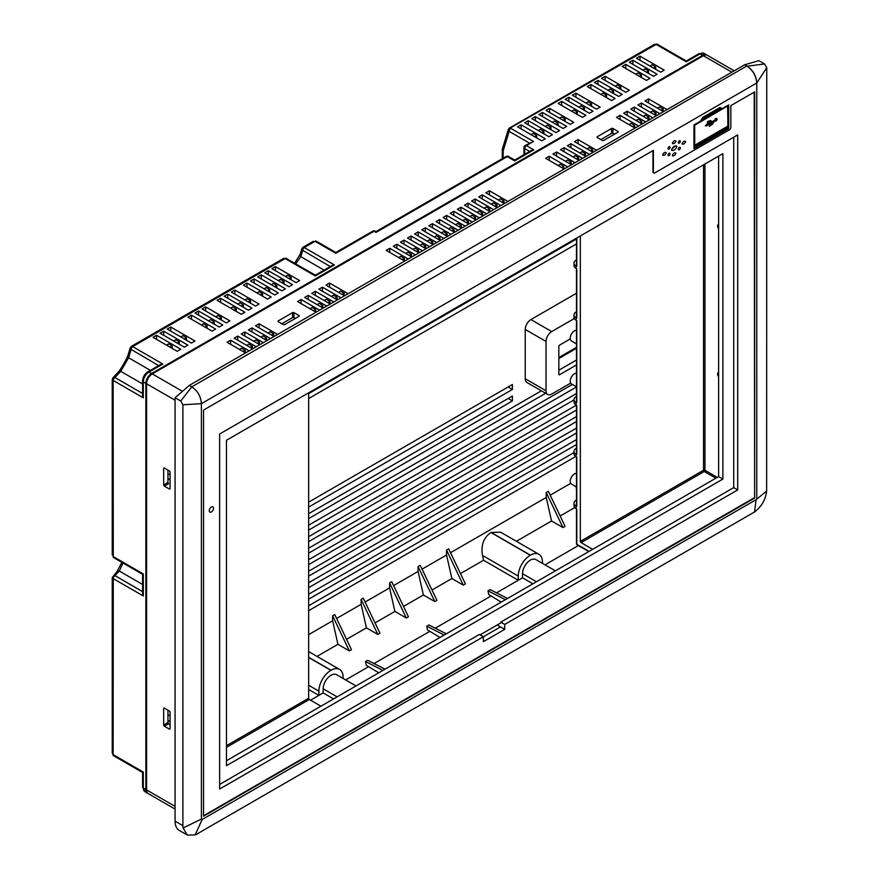 <?xml version="1.0" encoding="UTF-8"?>
<svg xmlns="http://www.w3.org/2000/svg" width="879" height="879" viewBox="0 0 879 879"><rect width="100%" height="100%" fill="white"/><g stroke="black" fill="none" stroke-linecap="round" stroke-linejoin="round"><path stroke-width="1.32" d="M731.855 72.177L703.376 55.729A8.054 4.648 -60 0 1 707.408 55.333L734.218 70.814M703.376 55.729L152.276 373.905L182.469 391.331M175.064 400.22L146.584 383.771A8.054 4.648 -60 0 1 152.276 373.905M146.584 383.771L146.584 789.924L175.064 806.362M175.064 809.087L148.243 793.616A8.054 4.648 -60 0 1 146.584 789.924M170.076 728.669L170.076 712.232A1.011 0.582 60 0 0 169.361 710.99L164.384 708.122A1.011 0.582 60 0 0 163.67 708.529L163.67 724.977A1.011 0.582 60 0 0 164.384 726.208L169.361 729.087L170.076 728.669A1.011 0.582 60 0 1 169.361 729.087M164.384 486.131L169.361 489.01L170.076 488.603L170.076 472.155A1.011 0.582 60 0 0 169.361 470.924L164.384 468.046A1.011 0.582 60 0 0 163.67 468.452L163.67 484.9L167.944 482.428A1.011 0.582 -120 0 0 168.658 483.67L164.384 486.131A1.011 0.582 60 0 1 163.67 484.9M170.076 488.603A1.011 0.582 60 0 1 169.361 489.01M274.028 336.503L255.514 325.812L259.074 323.758L277.588 334.438M266.908 340.612L248.394 329.922L251.954 327.867L270.468 338.558M259.788 344.722L241.275 334.031L244.834 331.976L263.348 342.667M252.669 348.831L234.155 338.14L237.715 336.086L256.228 346.776M245.549 352.94L227.035 342.25L230.595 340.195L249.109 350.886M316.044 312.243L297.531 301.552L301.09 299.497L319.604 310.188M323.164 308.133L304.65 297.443L308.21 295.388L326.724 306.079M330.284 304.024L311.77 293.333L315.33 291.279L333.844 301.969M337.404 299.915L318.89 289.224L322.45 287.169L340.964 297.86M344.524 295.805L326.01 285.115L329.57 283.06L348.084 293.751M404.681 261.063L386.178 250.372L389.738 248.317L408.252 259.008M411.811 256.954L393.298 246.263L396.858 244.208L415.371 254.899M418.931 252.844L400.417 242.154L403.977 240.099L422.491 250.79M426.051 248.735L407.537 238.044L411.097 235.99L429.611 246.68M433.171 244.626L414.657 233.935L418.217 231.88L436.731 242.571M440.291 240.516L421.777 229.826L425.337 227.771L443.851 238.451M447.411 236.396L428.897 225.716L432.457 223.662L450.971 234.341M454.531 232.287L436.017 221.607L439.577 219.541L458.091 230.232M461.651 228.177L443.137 217.487L446.697 215.432L465.211 226.123M468.771 224.068L450.257 213.377L453.817 211.323L472.331 222.013M475.891 219.959L457.377 209.268L460.937 207.213L479.451 217.904M483.01 215.849L464.497 205.159L468.057 203.104L486.57 213.795M490.13 211.74L471.616 201.049L475.176 198.995L493.69 209.685M497.25 207.62L478.736 196.94L482.296 194.885L500.81 205.565M504.37 203.51L485.856 192.831L489.416 190.776L507.93 201.456M564.142 168.999L545.628 158.319L549.188 156.264L567.702 166.944M571.515 164.747L553.001 154.067L556.561 152.001L575.075 162.692M579.041 160.407L560.527 149.716L564.087 147.661L582.601 158.352M585.897 156.44L567.384 145.76L570.943 143.706L589.457 154.385M593.017 152.331L574.503 141.651L578.063 139.596L596.577 150.276M635.023 128.081L616.509 117.39L620.069 115.336L638.583 126.027M642.142 123.972L623.629 113.281L627.188 111.226L645.702 121.917M649.262 119.863L630.748 109.172L634.308 107.117L652.822 117.808M656.382 115.753L637.868 105.062L641.428 103.008L659.942 113.699M663.502 111.633L644.988 100.953L648.548 98.898L667.062 109.578M612.949 128.488A1.011 0.582 180 0 0 611.531 128.488L597.291 136.717L597.291 137.542L602.269 140.409A1.011 0.582 180 0 0 603.697 140.409L617.937 132.191A1.011 0.582 180 0 0 617.937 131.367L612.949 128.488L612.949 133.421A1.011 0.582 0 0 0 611.531 133.421L600.851 139.596M597.291 137.542A1.011 0.582 180 0 1 597.291 136.717M293.971 312.66A1.011 0.582 180 0 0 292.542 312.66L278.302 320.879L278.302 321.703L283.291 324.582A1.011 0.582 180 0 0 284.708 324.582L298.948 316.352A1.011 0.582 180 0 0 298.948 315.528L293.971 312.66L293.971 317.594A1.011 0.582 0 0 0 292.542 317.594L281.862 323.758M278.302 321.703A1.011 0.582 180 0 1 278.302 320.879M175.064 821.162L182.898 825.689L182.898 404.779L180.744 401.033L191.787 386.859C197.654 390.803 200.862 396.396 201.401 403.659L756.775 83.011C756.237 75.759 753.028 70.155 747.161 66.211L764.598 63.947L758.918 60.662L744.678 64.771L189.304 385.42L175.064 397.747L175.064 821.162A20.14 11.625 120 0 0 179.228 830.38L187.26 835.017M182.898 825.689L183.085 827.985L187.315 835.05L195.138 834.94L197.138 833.907L754.589 511.952C761.533 506.678 765.554 499.722 766.642 491.064L766.752 67.694L764.598 63.947M201.401 403.911L201.401 819.063L202.159 819.492L756.017 499.733L766.642 491.064M756.775 83.274L756.775 498.415M203.543 410.086L203.543 816.228L754.643 498.063L754.643 91.91L730.856 105.634L730.856 127.345A2.011 1.165 120 0 1 729.438 129.806L654.822 172.888A2.011 1.165 120 0 1 653.811 172.987A2.011 1.165 120 0 1 653.394 172.064L653.394 150.364L203.543 410.086M671.545 149.749C673.303 151.276 675.061 150.265 676.819 146.705C675.061 145.178 673.303 146.189 671.545 149.749L671.974 150.573M676.819 146.705L676.39 145.881M672.402 155.341C673.589 156.341 674.775 155.66 675.962 153.276C674.775 152.276 673.589 152.957 672.402 155.341L672.688 155.88M672.413 143.167C673.6 144.178 674.786 143.486 675.973 141.112C674.786 140.102 673.6 140.783 672.413 143.167L672.699 143.706M662.722 154.847C663.909 155.847 665.095 155.165 666.282 152.792C665.095 151.781 663.909 152.463 662.722 154.847L663.008 155.385M682.093 143.662C683.28 144.672 684.466 143.98 685.653 141.607C684.466 140.596 683.28 141.288 682.093 143.662L682.368 144.2M678.313 149.133A1.406 0.813 120 0 0 678.61 149.771A1.406 0.813 120 0 0 679.687 149.397A1.406 0.813 120 0 0 680.313 147.98A1.406 0.813 120 0 0 680.016 147.331A1.406 0.813 120 0 0 678.929 147.705A1.406 0.813 120 0 0 678.313 149.133M668.062 155.045A1.406 0.813 120 0 0 668.348 155.693A1.406 0.813 120 0 0 669.435 155.319A1.406 0.813 120 0 0 670.051 153.902A1.406 0.813 120 0 0 669.765 153.254A1.406 0.813 120 0 0 668.677 153.627A1.406 0.813 120 0 0 668.062 155.045M668.062 148.474A1.406 0.813 120 0 0 668.348 149.111A1.406 0.813 120 0 0 669.435 148.738A1.406 0.813 120 0 0 670.051 147.32A1.406 0.813 120 0 0 669.765 146.672A1.406 0.813 120 0 0 668.677 147.057A1.406 0.813 120 0 0 668.062 148.474M678.313 142.552A1.406 0.813 120 0 0 678.61 143.2A1.406 0.813 120 0 0 679.687 142.816A1.406 0.813 120 0 0 680.313 141.398A1.406 0.813 120 0 0 680.016 140.75A1.406 0.813 120 0 0 678.929 141.134A1.406 0.813 120 0 0 678.313 142.552M653.624 172.822A2.011 1.165 -60 0 1 653.383 172.745A2.011 1.165 -60 0 1 652.965 171.823L652.965 150.606M754.643 498.063L754.215 92.152M203.543 815.745L754.215 497.811M209.235 510.71A3.022 1.747 120 0 0 209.861 512.094A3.022 1.747 120 0 0 212.191 511.292A3.022 1.747 120 0 0 213.509 508.249A3.022 1.747 120 0 0 212.883 506.864A3.022 1.747 120 0 0 210.553 507.677A3.022 1.747 120 0 0 209.235 510.71M504.722 629.353L504.722 624.42L737.701 489.922L737.701 134.905L219.629 434.006L219.629 789.023L483.362 636.759L483.362 641.692L504.722 629.353L497.173 625.002M219.629 784.42L479.374 634.451L483.362 636.759L500.448 626.892M226.463 760.742L718.615 476.605L718.615 156.121M499.953 627.177L499.953 626.606M578.404 545.54L544.991 564.834L578.404 545.54M542.464 563.373L542.464 562.11A17.02 9.823 120 0 0 538.937 554.308A17.02 9.823 120 0 0 530.433 555.154L530.29 555.242A17.02 9.823 120 0 0 518.247 576.086L518.247 580.272L496.492 592.842L522.522 577.811L522.522 573.701A11.075 6.395 -60 0 1 527.356 562.549A11.075 6.395 -60 0 1 535.893 559.582L555.385 570.834M501.239 602.104L488.702 594.534L487.988 590.842L505.414 599.687M490.845 596.105L435.259 628.188L490.845 596.105M440.005 637.451L427.469 629.891L426.754 626.189L444.181 635.045M429.611 631.452L374.025 663.546L429.611 631.452M378.772 672.809L366.235 665.249L365.521 661.546L382.947 670.391M368.378 666.809L345.634 679.939L368.378 666.809M343.096 678.478L343.096 677.204A17.02 9.823 120 0 0 339.569 669.413A17.02 9.823 120 0 0 331.064 670.259L330.922 670.336A17.02 9.823 120 0 0 318.89 691.18L318.89 695.377L310.562 700.189L323.164 692.905L323.164 688.795A11.075 6.395 -60 0 1 327.999 677.654A11.075 6.395 -60 0 1 336.536 674.687L356.028 685.939M167.944 478.725L170.076 479.813M167.944 470.1L167.944 482.428M167.944 710.177L167.944 722.505A1.011 0.582 -120 0 0 168.658 723.736L170.076 724.56M522.522 577.811L532.916 583.81M365.521 661.546L367.664 660.316L385.09 669.161M323.164 692.905L333.559 698.915M295.388 318.407L293.971 317.594M448.477 228.793L450.608 227.562L454.168 229.617L452.037 230.847M441.357 232.902L443.488 231.671L447.048 233.726L444.917 234.957M434.237 237.022L436.369 235.781L439.929 237.835L437.797 239.077M427.117 241.132L429.249 239.89L432.809 241.945L430.677 243.186M419.997 245.241L422.129 244.01L425.689 246.065L423.557 247.296M412.877 249.35L415.009 248.12L418.569 250.174L416.437 251.405M405.757 253.46L407.889 252.229L411.449 254.284L409.317 255.514M398.637 257.569L400.769 256.338L404.329 258.393L402.197 259.624M455.597 224.683L457.728 223.453L461.288 225.507L459.157 226.738M462.717 220.574L464.848 219.343L468.408 221.398L466.277 222.629M469.836 216.465L471.968 215.234L475.528 217.289L473.396 218.519M476.956 212.355L479.088 211.114L482.648 213.179L480.516 214.41M484.076 208.246L486.208 207.004L489.768 209.059L487.636 210.301M491.196 204.126L493.328 202.895L496.888 204.95L494.756 206.191M498.316 200.016L500.448 198.786L504.008 200.841L501.876 202.071M628.968 124.587L631.111 123.357L634.671 125.411L632.528 126.642M636.088 120.478L638.231 119.247L641.791 121.302L639.648 122.533M643.208 116.369L645.351 115.127L648.911 117.193L646.768 118.423M650.328 112.259L652.471 111.018L656.031 113.072L653.888 114.314M657.448 108.139L659.591 106.908L663.151 108.963L661.008 110.205M586.963 148.837L589.095 147.606L592.655 149.661L590.523 150.891M579.843 152.946L581.986 151.715L585.546 153.77L583.403 155.001M572.987 156.912L575.119 155.671L578.679 157.737L576.547 158.967M565.461 161.253L567.592 160.022L571.152 162.077L569.021 163.307M558.088 165.505L560.231 164.274L563.791 166.329L561.648 167.57M309.99 308.749L312.122 307.518L315.682 309.573L313.55 310.803M317.11 304.639L319.242 303.409L322.802 305.463L320.67 306.694M324.23 300.53L326.362 299.299L329.922 301.354L327.79 302.585M331.35 296.421L333.482 295.19L337.042 297.245L334.91 298.475M338.47 292.311L340.602 291.07L344.161 293.125L342.03 294.366M267.974 333.009L270.117 331.768L273.677 333.822L271.534 335.064M260.854 337.118L262.997 335.877L266.557 337.943L264.414 339.173M253.734 341.228L255.877 339.997L259.437 342.052L257.294 343.282M246.614 345.337L248.757 344.107L252.317 346.161L250.174 347.392M239.495 349.446L241.637 348.216L245.197 350.271L243.054 351.501M454.168 229.617L454.168 232.089M439.577 219.541L439.577 223.662M447.048 233.726L447.048 236.198M432.457 223.662L432.457 227.771M439.929 237.835L439.929 240.308M425.337 227.771L425.337 231.88M432.809 241.945L432.809 244.417M418.217 231.88L418.217 235.99M425.689 246.065L425.689 248.526M411.097 235.99L411.097 240.099M418.569 250.174L418.569 252.636M403.977 240.099L403.977 244.208M411.449 254.284L411.449 256.745M396.858 244.208L396.858 248.317M404.329 258.393L404.329 260.865M389.738 248.317L389.738 252.438M461.288 225.507L461.288 227.969M446.697 215.432L446.697 219.541M468.408 221.398L468.408 223.859M453.817 211.323L453.817 215.432M475.528 217.289L475.528 219.75M460.937 207.213L460.937 211.323M482.648 213.179L482.648 215.641M468.057 203.104L468.057 207.213M489.768 209.059L489.768 211.531M475.176 198.995L475.176 203.104M496.888 204.95L496.888 207.422M482.296 194.885L482.296 198.995M504.008 200.841L504.008 203.313M489.416 190.776L489.416 194.885M634.671 125.411L634.671 127.873M620.069 115.336L620.069 119.445M614.377 134.245L612.949 133.421M728.153 105.359L728.153 128.246L727.109 127.642M693.981 147.98L693.981 124.961L700.552 121.159L702.695 117.456L720.011 107.458L722.153 108.688L728.724 104.898L728.724 128.576L693.981 148.639L693.981 147.98M694.091 147.914L728.153 128.246L728.724 128.576M728.153 105.227L722.153 108.688M693.981 124.961L700.552 121.159M721.747 108.93L719.725 107.765L720.319 108.106L702.53 117.885M702.519 117.555L719.615 107.688M641.791 121.302L641.791 123.763M627.188 111.226L627.188 115.336M648.911 117.193L648.911 119.654M634.308 107.117L634.308 111.226M656.031 113.072L656.031 115.545M641.428 103.008L641.428 107.117M663.151 108.963L663.151 111.435M648.548 98.898L648.548 103.008M578.063 139.596L578.063 143.706M592.655 149.661L592.655 152.133M570.943 143.706L570.943 147.815M585.546 153.77L585.546 156.242M564.087 147.661L564.087 151.77M578.679 157.737L578.679 160.198M556.561 152.001L556.561 156.121M571.152 162.077L571.152 164.549M549.188 156.264L549.188 160.374M563.791 166.329L563.791 168.801M315.682 309.573L315.682 312.034M301.09 299.497L301.09 303.607M322.802 305.463L322.802 307.925M308.21 295.388L308.21 299.497M329.922 301.354L329.922 303.815M315.33 291.279L315.33 295.388M337.042 297.245L337.042 299.706M322.45 287.169L322.45 291.279M344.161 293.125L344.161 295.597M329.57 283.06L329.57 287.169M273.677 333.822L273.677 336.294M259.074 323.758L259.074 327.867M266.557 337.943L266.557 340.404M251.954 327.867L251.954 331.976M259.437 342.052L259.437 344.513M244.834 331.976L244.834 336.086M252.317 346.161L252.317 348.622M237.715 336.086L237.715 340.195M245.197 350.271L245.197 352.732M230.595 340.195L230.595 344.304M426.754 626.189L428.897 624.958L446.323 633.803M487.988 590.842L490.13 589.6L507.557 598.456M504.722 624.42L500.733 622.123L500.733 622.947L480.088 634.869M500.733 622.123L733.712 487.614L733.712 137.212M737.701 489.922L733.712 487.614M226.463 765.675L722.89 479.066L722.89 153.649L226.463 440.258L226.463 765.675M722.89 479.066L718.615 476.605M167.944 720.439L170.076 721.538M671.578 149.485L674.874 146.178M191.787 386.859L746.809 66.013L744.678 64.771M175.064 397.747L180.744 401.033M189.304 385.42L191.435 386.65M766.752 67.694L756.775 83.011C756.083 75.748 752.754 70.089 746.809 66.013L747.161 66.211M727.867 125.785L727.79 105.865L694.124 125.532L694.696 125.532L694.696 145.266L727.867 126.104A3.219 1.857 60 0 1 727.208 127.587L694.091 146.694A3.219 1.857 -120 0 0 694.696 145.266L694.124 145.266L694.091 125.521M705.408 125.829L706.573 125.939L713.429 121.467L712.012 124.027L710.287 124.73L709.342 126.367L712.199 124.433L714.836 120.654A1.549 0.901 120 0 0 715.132 121.104A1.549 0.901 120 0 0 716.682 120.214A1.549 0.901 120 0 0 716.682 118.423A1.549 0.901 120 0 0 715.583 118.731A1.549 0.901 120 0 0 714.825 120.137L712.199 121.654L710.353 120.467L707.529 121.588L707.529 123.115L710.155 121.093L711.583 122.016L706.573 124.389L705.408 125.829M721.604 108.842L700.827 120.83L721.571 108.82M705.518 125.697L713.429 121.467M710.155 121.093L708.859 121.851M708.859 122.357L708.573 121.687M707.529 122.785L708.573 122.192M712.199 121.654L710.331 120.478M714.836 120.654L714.056 121.104M715.001 121.005A1.549 0.901 120 0 0 716.396 120.049A1.549 0.901 120 0 0 716.528 118.357M712.199 124.433L713.77 120.939M710.441 125.444L711.913 124.269M709.221 126.246L710.155 125.279M718.615 228.749A3.219 1.857 60 0 1 718.286 224.53A3.219 1.857 60 0 1 718.615 224.398M718.615 376.739A3.219 1.857 60 0 1 718.286 372.52A3.219 1.857 60 0 1 718.615 372.388M715.836 478.198L704.233 471.507A1.011 0.582 60 0 1 703.519 470.265A1.011 0.582 180 0 1 704.947 470.265A1.011 0.582 -60 0 1 704.233 471.507L581.052 542.618A1.011 0.582 60 0 1 580.338 541.387L580.338 235.946M576.778 543.442A1.011 0.582 0 0 0 576.778 544.266L576.778 508.908L576.064 508.501A7.054 4.065 180 0 1 574.009 505.623L574.009 503.151A7.054 4.065 0 0 0 576.064 506.029L576.778 506.447A1.011 0.582 180 0 1 576.778 505.623M576.778 506.447L576.778 457.113L576.064 456.706A7.054 4.065 180 0 1 574.009 453.828L574.009 451.356A7.054 4.065 0 0 0 576.064 454.234L576.778 454.652A1.011 0.582 180 0 1 576.778 453.828M576.778 454.652L576.778 405.318L576.064 404.9A7.054 4.065 180 0 1 574.009 402.033L574.009 399.56A7.054 4.065 0 0 0 576.064 402.439L576.778 402.846A1.011 0.582 180 0 1 576.778 402.033M576.778 402.846L576.778 320.637L576.064 320.22A7.054 4.065 180 0 1 574.009 317.341L574.009 314.88A7.054 4.065 0 0 0 576.064 317.758L576.778 318.165A1.011 0.582 180 0 1 576.778 317.341M576.778 318.165L576.778 268.831L576.064 268.425A7.054 4.065 180 0 1 574.009 265.546L574.009 263.085A7.054 4.065 0 0 0 576.064 265.963L576.778 266.37A1.011 0.582 180 0 1 576.778 265.546M592.655 549.32L581.052 542.618M576.481 259.964L576.064 260.206A7.054 4.065 0 0 0 574.009 263.085M576.481 311.759L576.064 312.001A7.054 4.065 0 0 0 574.009 314.88M576.481 396.44L576.064 396.682A7.054 4.065 0 0 0 574.009 399.56M576.481 448.235L576.064 448.477A7.054 4.065 0 0 0 574.009 451.356M576.481 500.041L576.064 500.272A7.054 4.065 0 0 0 574.009 503.151M576.481 386.804L571.482 383.914A6.043 3.483 -60 0 1 570.229 381.145A6.043 3.483 -60 0 1 576.481 373.168M576.481 343.887L571.482 340.997A6.043 3.483 -60 0 1 570.229 338.228A6.043 3.483 -60 0 1 576.481 330.251M576.481 486.944L571.482 484.054A6.043 3.483 -60 0 1 570.229 481.285A6.043 3.483 -60 0 1 576.481 473.309M320.956 706.189L309.342 699.486A1.011 0.582 -120 0 1 308.639 698.256L308.639 392.814M142.596 593.589L143.31 595.973L143.31 573.943L113.27 556.594A2.417 1.395 120 0 0 113.765 557.704L142.596 574.35L142.596 593.589M122.994 563.032L119.313 571.02A3.022 2.176 -137 0 0 117.105 571.427L112.248 577.58L112.248 752.853L113.138 754.643A2.417 0.967 132.1 0 0 113.226 755.457L113.226 755.457A2.417 0.967 132.1 0 0 113.468 755.555M114.237 575.514A2.417 1.725 103.8 0 0 113.138 578.58L112.611 576.987L114.973 575.668A2.417 1.395 120 0 0 113.27 578.635L143.31 595.973M147.914 793.374A8.054 4.648 -60 0 1 147.54 793.199A8.054 4.648 -60 0 1 145.87 789.518L145.87 383.365A8.054 4.648 -60 0 1 151.562 373.498L702.662 55.322A8.054 4.648 -60 0 1 706.694 54.927A8.054 4.648 -60 0 1 707.035 55.157M113.765 557.704L113.138 556.506A2.417 0.956 132.3 0 0 113.226 557.308L113.226 557.308A2.417 0.956 132.3 0 0 113.468 557.407M112.259 752.995L113.765 755.852L142.596 772.487L142.596 787.046L144.969 791.715A8.054 4.648 120 0 1 143.31 788.034A2.417 1.395 180 0 1 142.596 787.046M113.27 578.635L113.138 754.643L143.31 772.081L143.31 788.034L145.87 789.518M654.24 44.477L656.25 44.477L686.29 61.816L700.102 53.839A2.417 1.395 -120 0 0 698.893 53.718L686.29 61.003L657.459 44.357A2.417 1.395 120 0 0 656.25 44.477M657.063 44.247A2.417 0.967 107.9 0 0 656.844 44.082A2.417 0.967 107.9 0 0 656.108 44.411L509.106 128.675L508.644 130.817A2.417 1.725 -43.8 0 1 510.743 128.334L533.487 141.486L526.367 145.595A2.417 1.395 120 0 0 524.664 148.551L529.652 151.43M177.195 351.292L152.99 337.316L156.55 335.262L180.755 349.238L177.195 351.292M184.315 347.183L160.11 333.207L163.67 331.152L187.875 345.128L184.315 347.183M191.435 343.074L167.23 329.098L170.79 327.043L194.995 341.019L191.435 343.074M212.081 331.152L187.875 317.176L191.435 315.121L215.641 329.098L212.081 331.152M219.201 327.043L194.995 313.067L198.555 311.012L222.772 324.988L219.201 327.043M226.332 322.934L202.115 308.958L205.675 306.903L229.891 320.879L226.332 322.934M241.275 314.297L217.069 300.321L220.629 298.267L244.834 312.243L241.275 314.297M248.394 310.188L224.189 296.212L227.749 294.157L251.954 308.133L248.394 310.188M255.514 306.079L231.309 292.103L234.869 290.048L259.074 304.024L255.514 306.079M267.623 299.091L243.417 285.115L246.977 283.06L271.182 297.036L267.623 299.091M274.742 294.981L250.537 281.005L254.097 278.951L278.302 292.927L274.742 294.981M281.862 290.872L257.657 276.896L261.217 274.841L285.422 288.817L281.862 290.872M288.982 286.763L264.777 272.776L268.337 270.721L292.542 284.697L288.982 286.763M296.102 282.642L271.897 268.666L275.457 266.612L299.662 280.588L296.102 282.642M541.75 140.827L517.544 126.851L521.104 124.796L545.31 138.772L541.75 140.827M548.87 136.717L524.664 122.741L528.224 120.687L552.43 134.663L548.87 136.717M555.989 132.608L531.784 118.632L535.344 116.566L559.549 130.542L555.989 132.608M542.464 112.457L566.669 126.433L563.109 128.488L538.904 114.512L542.464 112.457L542.464 116.566M570.229 124.378L546.024 110.402L549.584 108.348L573.789 122.324L570.229 124.378M582.337 117.39L558.121 103.414L561.681 101.36L585.897 115.336L582.337 117.39M568.801 97.25L593.017 111.226L589.457 113.281L565.241 99.305L568.801 97.25L568.801 101.36M596.577 109.172L572.361 95.196L575.921 93.141L600.137 107.117L596.577 109.172M611.531 100.536L587.315 86.56L590.875 84.505L615.091 98.481L611.531 100.536M618.651 96.426L594.435 82.45L597.995 80.396L622.211 94.372L618.651 96.426M605.115 76.286L629.331 90.262L625.771 92.317L601.555 78.341L605.115 76.286L605.115 80.396M660.656 72.177L636.451 58.201L640.011 56.146L664.216 70.122L660.656 72.177M653.536 76.286L629.331 62.31L632.891 60.255L657.096 74.232L653.536 76.286M646.417 80.396L622.211 66.419L625.771 64.365L649.977 78.341L646.417 80.396M285.422 276.478L287.565 275.248L291.125 277.303L288.982 278.533M278.302 280.588L280.434 279.357L284.005 281.412L281.862 282.642M271.182 284.697L273.314 283.467L276.874 285.521L274.742 286.763M264.063 288.817L266.194 287.576L269.754 289.63L267.623 290.872M256.943 292.927L259.074 291.696L262.634 293.751L260.503 294.981M244.834 299.915L246.977 298.684L250.537 300.739L248.394 301.969M237.715 304.024L239.857 302.794L243.417 304.848L241.275 306.079M230.595 308.133L232.737 306.903L236.297 308.958L234.155 310.188M215.641 316.77L217.783 315.528L221.343 317.594L219.201 318.824M208.521 320.879L210.663 319.648L214.223 321.703L212.081 322.934M201.401 324.988L203.543 323.758L207.103 325.812L204.961 327.043M180.755 336.91L182.898 335.679L186.458 337.734L184.315 338.964M173.635 341.019L175.778 339.788L179.338 341.843L177.195 343.074M166.516 345.128L168.658 343.898L172.218 345.952L170.076 347.183M534.63 136.717L536.761 135.476L533.201 133.421L531.07 134.663M541.75 132.608L543.881 131.367L540.321 129.312L538.19 130.542M548.87 128.488L551.001 127.257L547.441 125.203L545.31 126.433M555.989 124.378L558.121 123.148L554.561 121.093L552.43 122.324M563.109 120.269L565.241 119.039L561.681 116.984L559.549 118.215M575.218 113.281L577.349 112.051L573.789 109.996L571.658 111.226M582.337 109.172L584.469 107.941L580.909 105.887L578.778 107.117M589.457 105.062L591.589 103.832L588.029 101.777L585.897 103.008M604.411 96.426L606.543 95.196L602.983 93.141L600.851 94.372M611.531 92.317L613.663 91.086L610.103 89.032L607.971 90.262M618.651 88.208L620.783 86.977L617.223 84.922L615.091 86.153M639.297 76.286L641.428 75.056L637.868 73.001L635.737 74.232M646.417 72.177L648.548 70.946L644.988 68.881L642.857 70.122M653.536 68.068L655.668 66.826L652.108 64.771L649.977 66.013M291.125 277.303L291.125 279.775M275.457 266.612L275.457 270.721M546.233 492.526L546.233 497.459L551.551 520.983L562.945 527.554L565.076 526.323L548.375 491.295L546.233 492.526L562.945 527.554M550.221 495.163L570.735 483.318M450.531 552.715L546.233 497.459M422.052 569.152L446.554 555.012L446.554 550.078L448.686 548.837L465.398 583.876L463.255 585.106L451.872 578.536L431.996 590.007M393.572 585.601L418.074 571.449L418.074 566.515L420.206 565.285L436.918 600.324L434.775 601.555L423.381 594.973L403.516 606.444M365.093 602.038L389.595 587.897L389.595 582.964L391.726 581.733L408.438 616.761L406.296 617.992L394.902 611.421L375.036 622.892M377.816 634.44L379.959 633.21L363.247 598.17L361.115 599.401L377.816 634.44L366.422 627.859L346.557 639.33M336.613 618.486L361.115 604.334L361.115 599.401M334.767 614.619L332.636 615.849L349.337 650.878L351.468 649.647L334.767 614.619M308.639 634.638L332.636 620.783L332.636 615.849M167.944 715.869L170.076 714.627M570.691 383.101L551.715 394.056A8.054 4.648 -60 0 1 547.694 394.451L526.895 382.453A8.054 4.648 -60 0 1 525.235 378.761L525.235 329.427A8.054 4.648 -60 0 1 530.927 319.56L576.481 293.256M575.723 456.487L308.639 610.696M308.639 605.763L574.009 452.553L308.639 605.763M576.481 444.543L308.639 599.181M308.639 594.248L576.481 439.61L308.639 594.248M576.481 433.028L308.639 587.677M308.639 582.744L576.481 428.095L308.639 582.744M576.481 421.524L308.639 576.163M308.639 571.229L576.481 416.591L308.639 571.229M576.481 410.01L308.639 564.648M308.639 559.714L576.426 405.109L308.639 559.714M574.009 399.934L308.639 553.144M308.639 548.21L576.481 393.561L308.639 548.21M576.481 386.991L308.639 541.629M308.639 536.695L572.372 384.431L308.639 536.695M545.661 393.276L308.639 530.125M308.639 525.192L541.387 390.814L308.639 525.192M512.413 400.956L508.139 398.495L308.639 513.677L512.413 396.022L512.413 400.956L308.639 518.61M512.413 389.452L508.139 386.98L308.639 502.162L512.413 384.519L512.413 389.452L308.639 507.095M576.481 243.933L308.639 398.572M170.076 478.572L168.933 479.231M167.944 474.869L170.076 473.638L167.944 474.869M308.639 393.638L576.481 239L308.639 393.638M547.694 394.451A8.054 4.648 -60 0 1 546.024 390.759L546.024 341.437A8.054 4.648 -60 0 1 551.715 331.57L574.306 318.528M576.481 364.95L559.549 374.729A1.011 0.582 -60 0 1 558.835 374.322L558.835 346.37A1.011 0.582 -60 0 1 559.549 345.139L570.273 338.942M576.481 360.016L558.835 370.213M502.338 149.375A3.022 1.747 0 0 0 502.272 149.738A3.022 1.747 0 0 0 503.162 150.968A3.022 2.176 17 0 1 502.403 148.859L508.337 129.444L509.446 128.059L654.394 44.379L657.459 44.357M503.162 158.176L503.162 150.968L509.15 131.378L508.644 130.817M533.773 149.869L514.687 160.89L507.293 156.605A2.417 1.395 120 0 1 508.491 156.495L514.687 160.066L531.356 150.452L533.773 149.869L526.367 145.595A2.417 1.395 60 0 0 525.159 145.475L533.487 141.486M551.551 520.983L516.38 541.288M574.833 507.535L560.154 516.006M518.247 580.272L483.549 560.242L460.475 573.558M349.337 650.878L337.943 644.307L317.011 656.393M318.89 695.377L308.639 689.455M423.381 594.973L418.074 571.449M451.872 578.536L446.554 555.012M483.549 560.242L482.461 555.418C480.791 545.365 483.604 537.717 490.889 532.487L500.59 532.18L538.937 554.308M576.481 488.845L575.987 486.658M394.902 611.421L389.595 587.897M366.422 627.859L361.115 604.334M337.943 644.307L332.636 620.783M418.074 566.515L434.775 601.555M389.595 582.964L406.296 617.992M446.554 550.078L463.255 585.106M375.201 231.144A2.417 2.417 0 0 0 372.795 231.144A2.417 1.395 -120 0 1 374.004 231.265L375.992 232.419L507.293 156.605A2.417 1.395 -120 0 0 506.084 156.495L375.992 231.595L375.201 231.144A2.417 1.395 120 0 0 374.004 231.265L335.833 253.295L315.045 241.318L304.266 247.548A2.417 1.725 136.2 0 0 302.156 250.032L330.284 266.535M316 241.143A2.417 0.956 107.7 0 0 315.781 240.989A2.417 0.956 107.7 0 0 315.045 241.318L316.407 241.264A2.417 1.395 120 0 0 315.198 241.384M302.629 247.889L304.266 247.548L334.416 264.975L315.33 275.984L285.148 258.58L132.663 346.612A2.417 1.725 135.9 0 0 130.564 349.106L158.692 365.609M313.331 241.285L302.958 247.274L301.849 248.669L302.156 250.032M286.093 258.415A2.417 0.956 107.7 0 0 285.884 258.25L315.33 275.171L331.998 265.546L334.416 264.975M304.376 247.625A2.417 1.395 120 0 0 302.662 250.592L300.805 256.668L295.729 263.854M324.087 270.117L300.805 256.668A3.022 2.176 -163 0 1 300.047 254.547L294.608 263.206M283.423 258.547L285.148 258.58A2.417 0.956 107.7 0 1 285.884 258.25L283.423 258.547L131.356 346.348L130.257 347.743L130.564 349.106M131.026 346.952L132.663 346.612L162.813 364.038L149.001 372.015A2.417 1.395 -120 0 0 147.793 371.894C144.585 374.047 142.859 377.047 142.596 380.893L142.596 395.451L143.31 397.835L113.138 380.431L113.27 556.594M147.793 371.894L160.396 364.62L162.813 364.038M132.773 346.7A2.417 1.395 120 0 0 131.07 349.655L128.598 357.764L120.764 371.334A3.022 2.165 -136.8 0 0 118.566 371.74L112.908 377.783L114.973 377.53A2.417 1.395 120 0 0 113.27 380.486M150.43 370.378L128.598 357.764A3.022 2.165 -163.2 0 1 127.84 355.665L127.84 355.665C126.224 359.852 120.621 369.576 118.566 371.74M112.611 378.849L113.138 380.431A2.417 1.725 104.1 0 1 114.248 377.366M268.337 270.721L268.337 274.841M284.005 281.412L284.005 283.884M261.217 274.841L261.217 278.951M276.874 285.521L276.874 287.993M254.097 278.951L254.097 283.06M269.754 289.63L269.754 292.103M246.977 283.06L246.977 287.169M262.634 293.751L262.634 296.212M234.869 290.048L234.869 294.157M250.537 300.739L250.537 303.2M227.749 294.157L227.749 298.267M243.417 304.848L243.417 307.309M220.629 298.267L220.629 302.376M236.297 308.958L236.297 311.419M205.675 306.903L205.675 311.012M221.343 317.594L221.343 320.055M198.555 311.012L198.555 315.121M214.223 321.703L214.223 324.164M191.435 315.121L191.435 319.231M207.103 325.812L207.103 328.274M170.79 327.043L170.79 331.152M186.458 337.734L186.458 340.195M163.67 331.152L163.67 335.262M179.338 341.843L179.338 344.304M156.55 335.262L156.55 339.371M172.218 345.952L172.218 348.425M521.104 124.796L521.104 128.905M536.761 135.476L536.761 137.948M528.224 120.687L528.224 124.796M543.881 131.367L543.881 133.839M535.344 116.566L535.344 120.687M551.001 127.257L551.001 129.729M558.121 123.148L558.121 125.62M549.584 108.348L549.584 112.457M565.241 119.039L565.241 121.5M561.681 101.36L561.681 105.469M577.349 112.051L577.349 114.512M584.469 107.941L584.469 110.402M575.921 93.141L575.921 97.25M591.589 103.832L591.589 106.293M590.875 84.505L590.875 88.614M606.543 95.196L606.543 97.657M597.995 80.396L597.995 84.505M613.663 91.086L613.663 93.548M620.783 86.977L620.783 89.438M625.771 64.365L625.771 68.474M641.428 75.056L641.428 77.517M632.891 60.255L632.891 64.365M648.548 70.946L648.548 73.407M640.011 56.146L640.011 60.255M655.668 66.826L655.668 69.298M756.017 499.733L754.589 511.952M195.138 834.94L202.159 819.492M183.085 827.985L201.401 819.063M323.164 688.795L337.118 696.86M298.948 315.528L298.948 316.352M292.542 312.66L292.542 317.594M719.725 107.765L720.319 108.106M611.531 128.488L611.531 133.421M617.937 131.367L617.937 132.191M522.522 573.701L536.476 581.755M163.67 724.977L167.944 722.505M163.67 708.529L164.384 708.122M164.384 726.208L168.658 723.736M163.67 468.452L164.384 468.046M182.898 404.779L201.401 403.659M727.416 105.788L694.234 124.939M721.714 108.908L700.706 121.038M701.706 119.302L720.714 108.326M717.264 477.385L704.947 470.265L704.947 164.01M703.519 164.834L703.519 470.265L580.338 541.387M589.095 551.375L576.778 544.266A1.011 0.582 120 0 0 576.987 544.727A1.011 1.011 0 0 1 576.481 543.848L576.481 508.743M576.064 508.501L576.064 506.029M576.064 456.706L576.064 454.234M576.064 404.9L576.064 402.439M576.064 320.22L576.064 317.758M576.064 268.425L576.064 265.963M576.778 266.37L576.778 238M308.639 698.256L226.463 745.689M309.342 699.486L226.463 747.337M142.596 591.622L114.973 575.668L119.313 571.02L142.596 584.469M145.87 383.365L143.31 381.882L143.31 397.835M113.138 380.992A3.022 1.747 180 0 1 112.248 379.772L112.248 555.034M113.138 754.083A3.022 1.747 180 0 1 112.248 752.863M113.27 754.742A2.417 1.395 120 0 0 113.765 755.852M130.927 765.631L131.564 766.125A2.417 1.395 120 0 0 131.564 766.125L142.596 772.487M702.662 55.322L700.102 53.839A8.054 4.648 120 0 1 704.134 53.443L698.893 53.718M151.562 373.498L149.001 372.015A8.054 4.648 120 0 0 143.31 381.882A2.417 1.395 180 0 1 142.596 380.893M530.927 319.56L551.715 331.57M525.235 378.761L546.024 390.759M525.235 329.427L546.024 341.437M558.835 374.322L559.549 374.729M558.835 358.533L576.481 348.348M655.624 44.686A3.022 1.747 -120 0 0 654.119 44.532M529.367 143.046L509.15 131.378A2.417 1.395 -60 0 1 510.853 128.411M491.031 532.41L530.433 555.154M490.889 532.487L530.29 555.242M482.461 555.418L518.247 576.086M308.639 657.305L331.064 670.259M308.639 657.47L330.922 670.336M308.639 685.268L318.89 691.18M286.499 258.525A2.417 1.395 120 0 0 285.29 258.646M133.147 346.337A3.022 1.747 -120 0 0 131.652 346.183M142.596 393.473L114.973 377.53L120.764 371.334L142.596 383.936M523.95 154.726A2.417 1.395 180 0 1 523.95 154.715L523.95 147.562A2.417 1.395 180 0 0 524.664 148.551L524.664 154.308M694.091 148.243L694.091 125.027L700.552 121.302L702.706 117.577L719.846 107.688M721.978 108.93L728.438 105.194M727.537 105.722L727.988 125.939L727.208 127.587M702.299 118.28L720.077 108.018M576.481 265.963L576.481 238.176M576.481 317.758L576.481 268.666M576.481 402.439L576.481 320.461M576.481 454.234L576.481 405.142M576.481 506.029L576.481 456.948M588.798 551.54L576.987 544.727M121.873 562.384L117.105 571.427M147.54 793.199L144.969 791.715M558.835 357.511L576.481 347.326M502.403 148.859A3.022 3.022 0 0 0 502.272 149.738L502.272 158.692M339.569 669.413L308.639 651.559M316.407 241.264L335.833 252.482L372.795 231.144M112.248 379.761L112.908 377.783M127.84 355.665L130.257 347.743M301.849 248.669L300.047 254.547M508.491 156.495A2.417 2.417 0 0 0 506.084 156.495M525.159 145.475A2.417 2.417 0 0 0 523.95 147.562M706.694 54.927L704.134 53.443"/></g></svg>

